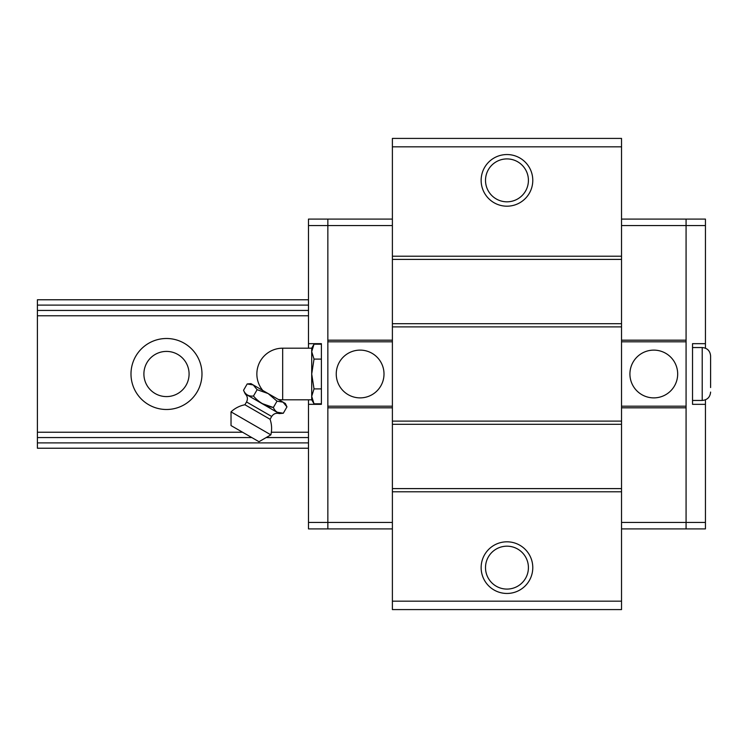 <?xml version="1.0" encoding="UTF-8"?>
<svg xmlns="http://www.w3.org/2000/svg" width="748" height="748" viewBox="0 0 748 748"><rect width="100%" height="100%" fill="white"/><g stroke="black" fill="none" stroke-linecap="round" stroke-linejoin="round"><path stroke-width="1.12" d="M308.485 442.891L37.4 442.891L37.4 448.23L308.485 448.23M308.485 310.439L37.4 310.439L37.4 437.627M308.485 299.77L37.4 299.77L37.4 305.109L308.485 305.109M37.4 310.439L37.4 305.109M308.485 315.768L37.4 315.768M166.486 338.498A35.502 35.502 0 0 1 197.229 391.746A35.502 35.502 0 0 1 135.743 391.746A35.502 35.502 0 0 1 166.486 338.498M308.485 432.232L271.346 432.232M242.567 432.232L37.4 432.232M308.485 437.561L266.166 437.561M251.796 437.561L37.4 437.561L37.4 442.891M166.486 351.41A22.59 22.59 0 0 1 186.056 385.295A22.59 22.59 0 0 1 146.926 385.295A22.59 22.59 0 0 1 166.486 351.41M621.532 138.408L621.532 609.592L392.391 609.592L392.391 138.408L621.532 138.408M621.532 601.168L392.391 601.168M621.532 146.832L392.391 146.832M506.966 154.546A25.815 25.815 0 0 1 529.322 193.274A25.815 25.815 0 0 1 484.601 193.274A25.815 25.815 0 0 1 506.966 154.546M621.532 256.209L392.391 256.209M621.532 259.397L392.391 259.397M621.532 323.688L392.391 323.688M621.532 326.885L392.391 326.885M621.532 421.115L392.391 421.115M621.532 424.312L392.391 424.312M621.532 488.603L392.391 488.603M621.532 491.791L392.391 491.791M506.966 541.814A25.815 25.815 0 0 1 529.322 580.542A25.815 25.815 0 0 1 484.601 580.542A25.815 25.815 0 0 1 506.966 541.814M506.966 158.913A21.449 21.449 0 0 1 525.535 191.095A21.449 21.449 0 0 1 488.388 191.095A21.449 21.449 0 0 1 506.966 158.913M506.966 546.18A21.449 21.449 0 0 1 525.535 578.363A21.449 21.449 0 0 1 488.388 578.363A21.449 21.449 0 0 1 506.966 546.18M705.439 348.185L705.439 219.089L686.075 219.089L686.075 528.911L621.532 528.911M621.532 407.819L686.075 407.819L686.075 522.45L621.532 522.45M705.439 225.55L686.075 225.55L686.075 219.089L621.532 219.089M621.532 340.181L686.075 340.181L686.075 225.55L621.532 225.55M686.075 341.808L621.532 341.808M653.799 350.12A23.88 23.88 0 0 1 674.481 385.94A23.88 23.88 0 0 1 633.117 385.94A23.88 23.88 0 0 1 653.799 350.12M686.075 406.192L621.532 406.192M705.439 343.669L692.526 343.669L692.526 404.331L705.439 404.331L705.439 399.815M705.439 404.331L705.439 528.911L686.075 528.911L686.075 522.45L705.439 522.45M692.526 347.54L702.213 347.54C707.309 348.035 710.104 350.831 710.6 355.926L710.6 387.558M710.6 360.442L710.6 355.926M308.485 399.815L308.485 528.911L327.848 528.911L327.848 219.089L392.391 219.089M392.391 340.181L327.848 340.181L327.848 225.55L392.391 225.55M308.485 522.45L327.848 522.45L327.848 528.911L392.391 528.911M392.391 407.819L327.848 407.819L327.848 522.45L392.391 522.45M327.848 406.192L392.391 406.192M360.125 397.88A23.88 23.88 0 0 1 339.442 362.06A23.88 23.88 0 0 1 380.807 362.06A23.88 23.88 0 0 1 360.125 397.88M327.848 341.808L392.391 341.808M308.485 404.331L321.397 404.331L321.397 343.669L308.485 343.669L308.485 348.185M308.485 343.669L308.485 219.089L327.848 219.089L327.848 225.55L308.485 225.55M247.186 383.948L253.235 384.958L247.186 383.948L243.539 390.288C245.419 394.626 248.729 396.543 253.479 396.019L257.134 389.689L253.235 384.958L250.926 383.621L247.186 383.948M253.479 396.019C258.677 402.274 265.297 406.108 273.357 407.501C275.236 411.839 278.546 413.756 283.296 413.242L286.952 406.903L283.053 402.172L277.012 401.171L268.149 393.56L257.134 389.689M286.952 406.903L285.362 403.499L253.235 384.958M278.349 399.451A25.815 25.815 0 0 0 282.669 399.815L282.669 348.185L311.71 348.185L314.02 344.192L311.71 351.644L314.02 359.096L311.71 374L314.02 388.904L311.71 396.356L311.71 399.815L314.02 403.808L311.71 396.356L314.02 403.808L321.397 403.808M314.02 388.904L321.397 388.904M314.02 359.096L321.397 359.096M314.02 344.192L321.397 344.192M311.71 348.185L311.71 396.356M277.012 401.171L273.357 407.501L262.342 403.63M270.86 434.85L231.029 411.858L231.029 425.575L258.986 441.713L270.86 434.85C272.066 429.586 271.805 424.387 270.075 419.273L271.683 416.477C273.553 413.7 276.096 412.737 279.331 413.588L283.296 413.242L277.246 412.232M270.075 419.273L244.923 404.752C239.622 405.809 234.994 408.184 231.029 411.858M279.331 413.588L245.213 393.887L243.539 390.288M702.213 347.54L702.213 400.461C707.309 399.965 710.104 397.169 710.6 392.074M271.683 416.477L246.531 401.957L244.923 404.752M692.526 400.461L702.213 400.461M282.669 348.185A25.815 25.815 0 0 0 262.791 390.465M282.669 399.815L311.71 399.815M246.531 401.957C247.999 398.955 247.56 396.262 245.213 393.887"/></g></svg>
